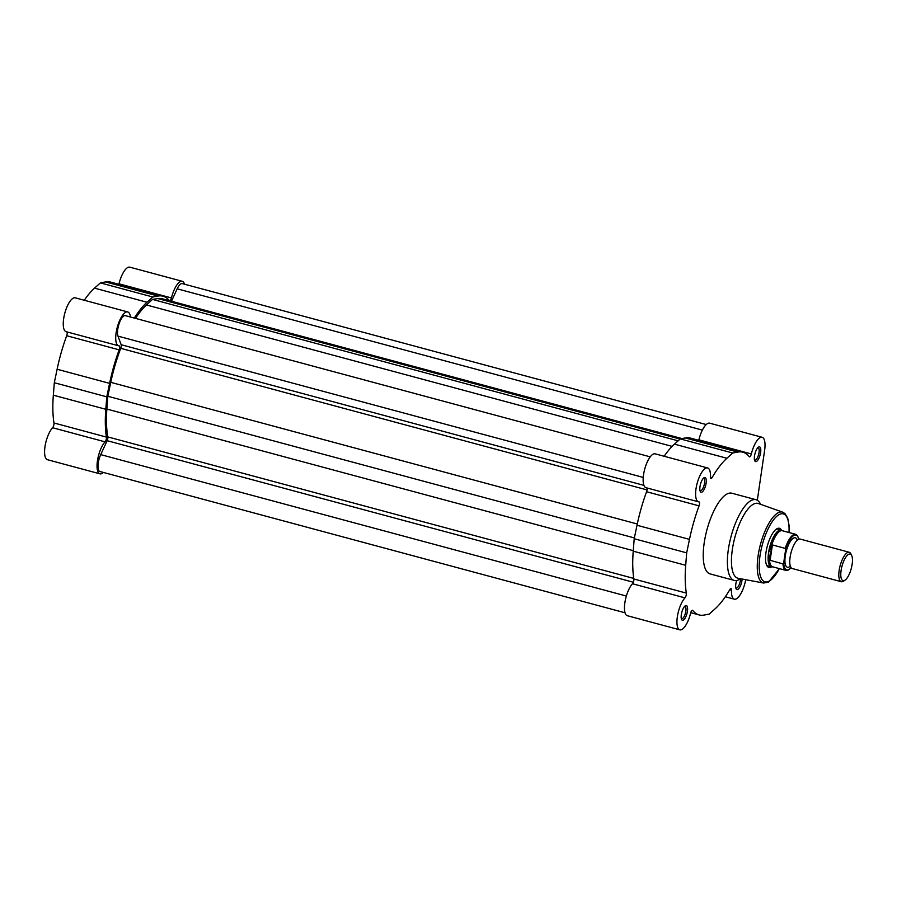 <?xml version="1.0" encoding="UTF-8"?>
<svg xmlns="http://www.w3.org/2000/svg" width="897" height="897" viewBox="0 0 897 897"><rect width="100%" height="100%" fill="white"/><g stroke="black" fill="none" stroke-linecap="round" stroke-linejoin="round"><path stroke-width="1.35" d="M184.535 284.203A17.536 6.1 -74.9 0 0 182.237 281.277A17.536 6.1 -74.9 0 0 171.462 297.939A3.05 1.065 -74.9 0 1 169.959 300.775A3.05 1.065 -74.9 0 1 169.881 300.809M103.39 472.45A17.536 6.1 -74.9 0 1 102.079 473.437A17.536 6.1 -74.9 0 1 99.937 473.829A17.536 6.1 -74.9 0 1 97.538 460.206A17.536 6.1 -74.9 0 1 105.072 441.851L52.609 427.734A17.536 6.1 -74.9 0 0 45.074 446.101A17.536 6.1 -74.9 0 0 47.463 459.713L99.937 473.829M134.326 318.065A84.251 29.309 -74.9 0 1 147.007 302.255L152.838 297.008L158.04 296.044A84.251 29.309 -74.9 0 1 162.974 296.189A84.251 29.309 -74.9 0 1 169.354 300.663M105.072 441.851A3.05 1.065 -74.9 0 0 106.429 437.086A84.251 29.309 -74.9 0 1 105.801 409.29L106.788 396.844L109.591 383.367A84.251 29.309 -74.9 0 1 119.155 349.841A3.05 1.065 105.1 0 0 119.155 345.894A3.05 1.065 105.1 0 0 119.077 345.883A17.536 6.1 -74.9 0 1 118.606 345.805A17.536 6.1 -74.9 0 1 117.272 327.293A17.536 6.1 -74.9 0 1 127.722 311.943A17.536 6.1 -74.9 0 1 130.457 317.022M106.429 437.086L53.966 422.969A3.05 1.065 -74.9 0 1 52.609 427.734M53.966 422.969A84.251 29.309 -74.9 0 1 53.338 395.185L54.313 382.727L57.116 369.25A84.251 29.309 -74.9 0 1 66.692 335.725A3.05 1.065 105.1 0 0 66.883 331.89M118.606 345.805L66.143 331.699A17.536 6.1 -74.9 0 1 64.808 313.176A17.536 6.1 -74.9 0 1 75.258 297.826L127.722 311.943M84.273 300.248A84.251 29.309 -74.9 0 1 94.544 288.139L100.374 282.891L105.577 281.927A84.251 29.309 -74.9 0 1 110.51 282.073L162.974 296.189M171.462 297.939L118.998 283.822A3.05 1.065 -74.9 0 1 118.864 284.327M118.998 283.822A17.536 6.1 -74.9 0 1 129.773 267.16L182.237 281.277M106.788 396.844L54.313 382.727M152.838 297.008L100.374 282.891M758.627 447.031A7.625 2.657 -74.9 0 1 760.634 452.503A7.625 2.657 -74.9 0 1 756.53 461.417A7.625 2.657 -74.9 0 1 754.781 460.811A7.625 2.657 -74.9 0 1 755.016 453.534A7.625 2.657 -74.9 0 1 758.47 447.132A7.625 2.657 -74.9 0 1 758.627 447.031M754.5 459.959A6.402 2.231 105.1 0 0 754.803 460.116A6.402 2.231 105.1 0 0 755.588 459.97A6.402 2.231 105.1 0 0 758.862 453.49A6.402 2.231 105.1 0 0 758.133 447.738A6.402 2.231 105.1 0 0 757.797 447.726M704.1 477.697A7.625 2.657 -74.9 0 1 706.118 483.158A7.625 2.657 -74.9 0 1 702.003 492.072A7.625 2.657 -74.9 0 1 700.265 491.466A7.625 2.657 -74.9 0 1 700.49 484.201A7.625 2.657 -74.9 0 1 703.943 477.787A7.625 2.657 -74.9 0 1 704.1 477.697M699.985 490.614A6.402 2.231 105.1 0 0 700.288 490.771A6.402 2.231 105.1 0 0 701.073 490.625A6.402 2.231 105.1 0 0 704.347 484.145A6.402 2.231 105.1 0 0 703.618 478.404A6.402 2.231 105.1 0 0 703.27 478.381M685.431 605.71A7.625 2.657 -74.9 0 1 687.438 611.182A7.625 2.657 -74.9 0 1 683.335 620.096A7.625 2.657 -74.9 0 1 681.585 619.479A7.625 2.657 -74.9 0 1 681.821 612.214A7.625 2.657 -74.9 0 1 685.274 605.811A7.625 2.657 -74.9 0 1 685.431 605.71M681.305 618.627A6.402 2.231 105.1 0 0 681.608 618.784A6.402 2.231 105.1 0 0 682.393 618.65A6.402 2.231 105.1 0 0 685.667 612.169A6.402 2.231 105.1 0 0 684.938 606.417A6.402 2.231 105.1 0 0 684.602 606.406M742.122 579.025A7.625 2.657 -74.9 0 1 737.85 589.43A7.625 2.657 -74.9 0 1 736.112 588.824A7.625 2.657 -74.9 0 1 736.65 580.505M735.832 587.972A6.402 2.231 105.1 0 0 736.134 588.129A6.402 2.231 105.1 0 0 736.919 587.984A6.402 2.231 105.1 0 0 740.518 578.767M771.532 566.882A20.283 7.053 -74.9 0 1 771.342 566.994A20.283 7.053 -74.9 0 1 766.711 565.368A20.283 7.053 -74.9 0 1 767.327 546.026A20.283 7.053 -74.9 0 1 776.499 528.995A20.283 7.053 -74.9 0 1 776.925 528.737A20.283 7.053 -74.9 0 1 781.422 530.105M782.599 530.8L781.814 530.295A19.061 6.627 105.1 0 0 781.152 530.015L777.979 529.163A19.061 6.627 105.1 0 0 775.86 529.477M729.754 589.721L731.481 590.192A3.05 1.065 105.1 0 0 730.977 588.623A3.05 1.065 105.1 0 0 730.607 588.69A3.05 1.065 105.1 0 0 729.866 589.542A84.251 29.309 105.1 0 1 715.055 608.861L709.224 614.109L704.145 615.05A84.251 29.309 105.1 0 1 699.088 614.927A84.251 29.309 105.1 0 1 692.708 610.442A3.05 1.065 105.1 0 0 692.484 610.274A3.05 1.065 105.1 0 0 692.103 610.341A3.05 1.065 105.1 0 0 690.6 613.178A17.536 6.1 105.1 0 1 679.825 629.84A17.536 6.1 105.1 0 1 677.437 616.217A17.536 6.1 105.1 0 1 684.972 597.862A3.05 1.065 -74.9 0 0 686.328 593.096A84.251 29.309 105.1 0 1 685.7 565.301L686.676 552.855L689.479 539.377A84.251 29.309 105.1 0 1 699.055 505.852A3.05 1.065 105.1 0 0 699.043 501.905A3.05 1.065 105.1 0 0 698.965 501.894A17.536 6.1 105.1 0 1 698.505 501.815A17.536 6.1 105.1 0 1 696.498 486.084A17.536 6.1 105.1 0 1 705.468 468.346A17.536 6.1 105.1 0 1 707.61 467.954A17.536 6.1 105.1 0 1 710.48 476.935A3.05 1.065 -74.9 0 0 710.973 478.493A3.05 1.065 -74.9 0 0 712.095 477.585A84.251 29.309 105.1 0 1 726.895 458.266L732.726 453.007L737.805 452.077A84.251 29.309 105.1 0 1 742.862 452.2A84.251 29.309 105.1 0 1 749.242 456.685A3.05 1.065 105.1 0 0 749.477 456.853A3.05 1.065 105.1 0 0 751.35 453.949A17.536 6.1 105.1 0 1 759.983 437.68A17.536 6.1 105.1 0 1 762.136 437.288A17.536 6.1 105.1 0 1 764.625 450.26L757.326 500.279M762.136 437.288L709.662 423.171A17.536 6.1 105.1 0 0 707.52 423.563A17.536 6.1 105.1 0 0 698.886 439.833L751.35 453.949M707.61 467.954L655.146 453.837A17.536 6.1 105.1 0 0 653.005 454.23A17.536 6.1 105.1 0 0 644.035 471.979A17.536 6.1 105.1 0 0 646.031 487.71L698.505 501.815M753.233 504.271A38.739 13.477 105.1 0 0 733.32 543.974A38.739 13.477 105.1 0 0 738.197 578.296L763.661 583.039A36.699 12.771 -74.9 0 1 759.03 550.523A36.699 12.771 -74.9 0 1 777.901 512.905A36.699 12.771 -74.9 0 1 782.722 512.176L758.313 503.509A38.739 13.477 105.1 0 0 753.233 504.271M760.589 504.316L760.432 503.991A41.789 14.531 105.1 0 0 755.992 499.707A41.789 14.531 105.1 0 0 750.89 500.649A41.789 14.531 105.1 0 0 729.519 542.932A41.789 14.531 105.1 0 0 734.284 580.415A41.789 14.531 105.1 0 0 739.386 579.473A41.789 14.531 105.1 0 0 740.26 578.935L740.563 578.733M755.992 499.707L731.829 493.215A41.789 14.531 105.1 0 0 726.727 494.146A41.789 14.531 105.1 0 0 705.356 536.428A41.789 14.531 105.1 0 0 710.121 573.912L734.284 580.415M646.771 487.901A3.05 1.065 105.1 0 1 646.58 491.735A84.251 29.309 105.1 0 0 637.016 525.261L634.201 538.738L633.226 551.184A84.251 29.309 105.1 0 0 633.854 578.98A3.05 1.065 -74.9 0 1 632.497 583.745A17.536 6.1 105.1 0 0 624.962 602.111A17.536 6.1 105.1 0 0 627.362 615.723L679.825 629.84M742.862 452.2L690.398 438.084A84.251 29.309 105.1 0 0 685.342 437.96L680.262 438.902L674.432 444.15A84.251 29.309 105.1 0 0 664.161 456.259M731.481 590.192A17.536 6.1 105.1 0 0 734.34 599.174A17.536 6.1 105.1 0 0 745.71 579.697M766.397 564.639A19.061 6.627 105.1 0 0 768.079 565.973L771.252 566.826A19.061 6.627 105.1 0 0 771.958 566.904L772.889 566.87M634.201 538.738L686.676 552.855M680.262 438.902L732.726 453.007M849.235 552.272L800.191 539.075A15.249 5.304 105.1 0 0 796.076 541.496A15.249 5.304 105.1 0 0 790.1 557.25A15.249 5.304 105.1 0 0 789.921 564.381A15.249 5.304 105.1 0 0 792.264 568.53L841.319 581.727A15.249 5.304 -74.9 0 1 839.155 570.447A15.249 5.304 -74.9 0 1 849.235 552.272A15.249 5.304 -74.9 0 1 850.861 553.841L851.657 555.478A13.769 4.788 105.1 0 0 846.028 556.869A13.769 4.788 105.1 0 0 841.094 570.47A13.769 4.788 105.1 0 0 845.019 580.168A13.769 4.788 105.1 0 0 852.15 564.258A13.769 4.788 105.1 0 0 851.657 555.478M845.019 580.168L843.494 581.189A15.249 5.304 -74.9 0 1 841.319 581.727M797.186 539.826A15.249 5.304 105.1 0 0 790.963 540.577A15.249 5.304 105.1 0 0 785.267 555.949A15.249 5.304 105.1 0 0 790.044 566.377M781.152 530.015A19.061 6.627 105.1 0 0 768.55 552.731A19.061 6.627 105.1 0 0 771.252 566.826M798.734 539.22A18.075 6.29 105.1 0 0 792.982 536.081A18.075 6.29 105.1 0 0 785.581 549.962L785.234 548.392A18.68 6.492 -74.9 0 1 795.695 534.32L782.262 530.71A18.68 6.492 105.1 0 0 771.555 545.6L768.55 552.731L769.704 560.199L782.969 563.899L783.731 562.632A18.075 6.29 105.1 0 0 791.076 567.678M769.503 559.638A18.68 6.492 105.1 0 0 772.552 566.781L785.985 570.402A18.68 6.492 -74.9 0 1 782.969 563.899M785.234 548.392L772.395 544.939L771.555 545.6M771.925 544.995L769.704 560.199M772.395 544.939L770.131 560.446M785.581 549.962L783.731 562.632M634.37 537.931L107.808 396.272L110.757 382.346A81.582 28.379 -74.9 0 1 120.747 348.328A3.05 1.065 -74.9 0 0 121.151 344.717L117.989 336.128A11.437 3.98 -74.9 0 1 118.718 324.927A11.437 3.98 -74.9 0 1 123.932 315.901A11.437 3.98 -74.9 0 1 125.333 315.643L650.235 456.853M171.473 301.246L177.202 288.812A11.437 3.98 -74.9 0 1 180.902 283.856A11.437 3.98 -74.9 0 1 182.304 283.609L706.208 424.55M625.063 612.797L99.87 471.497A11.437 3.98 -74.9 0 1 100.722 454.622L107.147 440.685A3.05 1.065 105.1 0 0 107.831 436.917A81.582 28.379 -74.9 0 1 106.866 409.066L633.271 550.68M107.808 396.272L106.866 409.066M135.525 318.39A81.582 28.379 -74.9 0 1 146.458 304.969L672.111 446.381M146.458 304.969L152.49 299.407L678.121 440.831M152.49 299.407L157.827 298.566A81.582 28.379 -74.9 0 1 162.279 298.768L681.978 438.577M119.155 349.841L66.692 335.725M109.591 383.367L57.116 369.25M147.007 302.255L94.544 288.139M158.04 296.044L105.577 281.927M105.801 409.29L53.338 395.185M789.001 532.515A35.185 12.233 105.1 0 0 778.977 514.676A35.185 12.233 105.1 0 0 760.006 555.815A35.185 12.233 105.1 0 0 769.29 581.043A35.185 12.233 105.1 0 0 779.291 568.597M632.497 583.745L684.972 597.862M633.854 578.98L686.328 593.096M633.226 551.184L685.7 565.301M646.58 491.735L699.055 505.852M637.016 525.261L689.479 539.377M710.48 477.148L712.095 477.585M674.432 444.15L726.895 458.266M685.342 437.96L737.805 452.077M177.202 288.812L702.373 430.1M100.722 454.622L626.353 596.034M107.147 440.685L633.349 582.254M107.831 436.917L633.775 578.419M110.757 382.346L637.274 523.994M120.747 348.328L647.029 489.919M121.151 344.717L643.934 485.355M117.989 336.128L643.239 477.428M157.827 298.566L680.072 439.07M763.661 583.039L768.662 582.007L779.415 568.631M690.735 612.673L699.088 614.927M725.325 596.752L734.34 599.174M789.125 532.549L789.102 525.732L787.723 518.208L784.998 513.611L782.722 512.176M790.605 566.601L789.988 566.321M797.781 539.927L797.108 539.848M785.985 570.402L787.947 570.268L791.143 567.756M798.823 539.187L797.321 535.408L795.695 534.32"/></g></svg>
